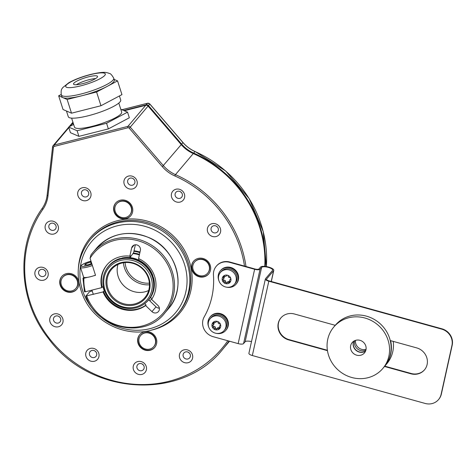 <?xml version="1.0" encoding="UTF-8"?>
<svg xmlns="http://www.w3.org/2000/svg" width="476" height="476" viewBox="0 0 476 476"><rect width="100%" height="100%" fill="white"/><g stroke="black" fill="none" stroke-linecap="round" stroke-linejoin="round"><path stroke-width="0.71" d="M193.702 261.11A9.859 9.228 40.2 0 0 192.221 269.63A9.859 9.228 -139.8 0 0 199.545 276.508A9.859 9.228 -139.8 0 0 208.756 273.837M210.237 265.316A9.859 9.228 -139.8 0 0 202.812 258.414A9.859 9.228 -139.8 0 0 193.571 261.259A9.859 9.228 -139.8 0 0 191.959 269.94A9.859 9.228 -139.8 0 0 199.385 276.842A9.859 9.228 -139.8 0 0 208.625 273.998A9.859 9.228 -139.8 0 0 210.237 265.316M114.056 211.737A9.859 9.228 -139.8 0 0 121.481 218.639A9.859 9.228 -139.8 0 0 130.721 215.795A9.859 9.228 -139.8 0 0 132.334 207.114A9.859 9.228 -139.8 0 0 124.902 200.212A9.859 9.228 -139.8 0 0 115.668 203.056A9.859 9.228 -139.8 0 0 114.056 211.737M60.166 285.166A9.859 9.228 -139.8 0 0 67.592 292.068A9.859 9.228 -139.8 0 0 76.832 289.218A9.859 9.228 -139.8 0 0 78.445 280.537A9.859 9.228 -139.8 0 0 71.019 273.635A9.859 9.228 -139.8 0 0 61.779 276.485A9.859 9.228 -139.8 0 0 60.166 285.166M138.07 343.369A9.859 9.228 -139.8 0 0 145.495 350.271A9.859 9.228 -139.8 0 0 154.736 347.42A9.859 9.228 -139.8 0 0 156.348 338.739A9.859 9.228 -139.8 0 0 148.923 331.837A9.859 9.228 -139.8 0 0 139.682 334.688A9.859 9.228 -139.8 0 0 138.07 343.369M124.2 184.111A6.878 6.438 -139.8 0 0 132.625 188.924A6.878 6.438 -139.8 0 0 136.951 180.88A6.878 6.438 -139.8 0 0 128.526 176.072A6.878 6.438 -139.8 0 0 124.2 184.111M171.646 197.266A6.878 6.438 -139.8 0 0 180.077 202.08A6.878 6.438 -139.8 0 0 184.402 194.041A6.878 6.438 -139.8 0 0 175.971 189.228A6.878 6.438 -139.8 0 0 171.646 197.266M207.625 231.747A6.878 6.438 -139.8 0 0 216.05 236.56A6.878 6.438 -139.8 0 0 220.376 228.522A6.878 6.438 -139.8 0 0 211.951 223.708A6.878 6.438 -139.8 0 0 207.625 231.747M179.66 357.904A6.878 6.438 -139.8 0 0 188.091 362.712A6.878 6.438 -139.8 0 0 192.417 354.674A6.878 6.438 -139.8 0 0 183.986 349.86A6.878 6.438 -139.8 0 0 179.66 357.904M133.453 369.596A6.878 6.438 -139.8 0 0 141.878 374.41A6.878 6.438 -139.8 0 0 146.203 366.371A6.878 6.438 -139.8 0 0 137.778 361.558A6.878 6.438 -139.8 0 0 133.453 369.596M86.001 356.441A6.878 6.438 -139.8 0 0 94.426 361.254A6.878 6.438 -139.8 0 0 98.752 353.21A6.878 6.438 -139.8 0 0 90.327 348.402A6.878 6.438 -139.8 0 0 86.001 356.441M50.028 321.96A6.878 6.438 -139.8 0 0 58.453 326.768A6.878 6.438 -139.8 0 0 62.778 318.73A6.878 6.438 -139.8 0 0 54.353 313.922A6.878 6.438 -139.8 0 0 50.028 321.96M35.164 275.39A6.878 6.438 -139.8 0 0 43.59 280.203A6.878 6.438 -139.8 0 0 47.915 272.165A6.878 6.438 -139.8 0 0 39.49 267.351A6.878 6.438 -139.8 0 0 35.164 275.39M45.398 229.218A6.878 6.438 -139.8 0 0 53.824 234.025A6.878 6.438 -139.8 0 0 58.149 225.987A6.878 6.438 -139.8 0 0 49.724 221.179A6.878 6.438 -139.8 0 0 45.398 229.218M77.987 195.803A6.878 6.438 -139.8 0 0 86.418 200.616A6.878 6.438 -139.8 0 0 90.743 192.578A6.878 6.438 -139.8 0 0 82.312 187.764A6.878 6.438 -139.8 0 0 77.987 195.803M115.799 202.907A9.859 9.228 40.2 0 0 114.311 211.427A9.859 9.228 -139.8 0 0 121.636 218.305A9.859 9.228 -139.8 0 0 130.846 215.634M61.91 276.33A9.859 9.228 40.2 0 0 60.428 284.856A9.859 9.228 -139.8 0 0 67.753 291.734A9.859 9.228 -139.8 0 0 76.957 289.063M139.813 334.533A9.859 9.228 40.2 0 0 138.332 343.059A9.859 9.228 -139.8 0 0 145.656 349.931A9.859 9.228 -139.8 0 0 154.867 347.266M127.77 182.552A3.784 3.54 -139.8 0 0 134.167 184.111A3.784 3.54 -139.8 0 0 134.785 180.779A3.784 3.54 40.2 0 0 128.389 179.22A3.784 3.54 40.2 0 0 127.77 182.552M133.036 178.583A3.784 3.54 -139.8 0 0 134.024 179.422M175.222 195.707A3.784 3.54 -139.8 0 0 181.618 197.266A3.784 3.54 -139.8 0 0 182.237 193.934A3.784 3.54 40.2 0 0 175.84 192.375A3.784 3.54 40.2 0 0 175.222 195.707M180.487 191.739A3.784 3.54 -139.8 0 0 181.475 192.578M211.195 230.188A3.784 3.54 -139.8 0 0 217.591 231.747A3.784 3.54 -139.8 0 0 218.21 228.415A3.784 3.54 40.2 0 0 211.814 226.862A3.784 3.54 40.2 0 0 211.195 230.188M216.461 226.219A3.784 3.54 -139.8 0 0 217.449 227.058M183.236 356.345A3.784 3.54 -139.8 0 0 189.632 357.898A3.784 3.54 -139.8 0 0 190.251 354.566A3.784 3.54 40.2 0 0 183.855 353.013A3.784 3.54 40.2 0 0 183.236 356.345M188.502 352.377A3.784 3.54 -139.8 0 0 189.49 353.21M137.023 368.037A3.784 3.54 -139.8 0 0 143.419 369.596A3.784 3.54 -139.8 0 0 144.038 366.264A3.784 3.54 40.2 0 0 137.641 364.705A3.784 3.54 40.2 0 0 137.023 368.037M142.288 364.069A3.784 3.54 -139.8 0 0 143.276 364.908M89.571 354.882A3.784 3.54 -139.8 0 0 95.968 356.441A3.784 3.54 -139.8 0 0 96.586 353.109A3.784 3.54 40.2 0 0 90.19 351.55A3.784 3.54 40.2 0 0 89.571 354.882M94.843 350.913A3.784 3.54 -139.8 0 0 95.831 351.746M53.598 320.402A3.784 3.54 -139.8 0 0 59.994 321.954A3.784 3.54 -139.8 0 0 60.613 318.628A3.784 3.54 40.2 0 0 54.216 317.07A3.784 3.54 40.2 0 0 53.598 320.402M58.863 316.433A3.784 3.54 -139.8 0 0 59.851 317.266M38.734 273.837A3.784 3.54 -139.8 0 0 45.131 275.39A3.784 3.54 -139.8 0 0 45.75 272.058A3.784 3.54 40.2 0 0 39.353 270.505A3.784 3.54 40.2 0 0 38.734 273.837M44 269.862A3.784 3.54 -139.8 0 0 44.994 270.701M48.974 227.659A3.784 3.54 -139.8 0 0 55.365 229.212A3.784 3.54 -139.8 0 0 55.984 225.886A3.784 3.54 40.2 0 0 49.593 224.327A3.784 3.54 40.2 0 0 48.974 227.659M54.24 223.69A3.784 3.54 -139.8 0 0 55.228 224.523M81.563 194.25A3.784 3.54 -139.8 0 0 87.953 195.803A3.784 3.54 -139.8 0 0 88.572 192.471A3.784 3.54 40.2 0 0 82.181 190.918A3.784 3.54 40.2 0 0 81.563 194.25M86.828 190.275A3.784 3.54 -139.8 0 0 87.816 191.114M264.787 266.387A114.633 107.308 -139.8 0 0 193.274 153.57A32.1 30.047 -139.8 0 1 181.225 144.615L148.072 106.083L130.257 127.146A2.291 2.148 -139.8 0 0 127.913 126.372L54.145 145.037A2.291 2.148 -139.8 0 0 52.61 146.798A1.148 0.339 -173.6 0 0 52.58 146.864L47.136 195.16A1.148 0.339 -173.6 0 1 47.166 195.095L52.598 146.929M124.26 110.741L145.727 105.309A2.291 2.148 40.2 0 1 148.072 106.083M69.008 126.872L70.894 124.641A2.291 2.148 40.2 0 1 71.965 123.974L73.375 123.617M154.01 346.332A8.598 8.05 -139.8 0 0 155.414 338.757A8.598 8.05 40.2 0 0 148.94 332.742A8.598 8.05 40.2 0 0 140.878 335.223L140.646 335.503A8.598 8.05 40.2 0 1 148.702 333.016A8.598 8.05 40.2 0 1 155.182 339.037A8.598 8.05 -139.8 0 1 153.772 346.605L154.01 346.332M153.772 346.605A8.598 8.05 -139.8 0 1 145.715 349.087A8.598 8.05 -139.8 0 1 139.242 343.071A8.598 8.05 40.2 0 1 140.646 335.503M207.899 272.903A8.598 8.05 -139.8 0 0 209.303 265.334A8.598 8.05 40.2 0 0 202.824 259.313A8.598 8.05 40.2 0 0 194.767 261.8L194.535 262.074A8.598 8.05 40.2 0 1 202.592 259.593A8.598 8.05 40.2 0 1 209.071 265.608A8.598 8.05 -139.8 0 1 207.661 273.182L207.899 272.903M207.661 273.182A8.598 8.05 -139.8 0 1 199.605 275.663A8.598 8.05 -139.8 0 1 193.125 269.642A8.598 8.05 40.2 0 1 194.535 262.074M129.99 214.7A8.598 8.05 -139.8 0 0 131.4 207.131A8.598 8.05 40.2 0 0 124.92 201.11A8.598 8.05 40.2 0 0 116.864 203.597L116.626 203.871A8.598 8.05 40.2 0 1 124.688 201.39A8.598 8.05 40.2 0 1 131.162 207.405A8.598 8.05 -139.8 0 1 129.758 214.979L129.99 214.7M129.758 214.979A8.598 8.05 -139.8 0 1 121.701 217.461A8.598 8.05 -139.8 0 1 115.222 211.439A8.598 8.05 40.2 0 1 116.626 203.871M76.1 288.129A8.598 8.05 -139.8 0 0 77.511 280.554A8.598 8.05 40.2 0 0 71.031 274.539A8.598 8.05 40.2 0 0 62.975 277.02L62.743 277.3A8.598 8.05 40.2 0 1 70.799 274.813A8.598 8.05 40.2 0 1 77.273 280.834A8.598 8.05 -139.8 0 1 75.868 288.402L76.1 288.129M75.868 288.402A8.598 8.05 -139.8 0 1 67.812 290.884A8.598 8.05 -139.8 0 1 61.333 284.868A8.598 8.05 40.2 0 1 62.743 277.3M97.223 77.296A12.608 2.469 162.3 0 1 84.46 83.157A12.608 2.469 162.3 0 1 73.518 84.091A12.608 2.469 162.3 0 1 73.839 83.217A12.608 2.469 162.3 0 1 86.602 77.356A12.608 2.469 162.3 0 1 97.544 76.422A12.608 2.469 162.3 0 1 97.223 77.296M76.297 84.74A12.608 2.469 162.3 0 1 95.658 78.558M120.767 109.23L127.544 112.157L129.335 117.78L108.361 128.901L78.909 136.356L70.436 132.691L68.639 127.068L73.631 124.42M127.544 112.157L106.564 123.278L77.112 130.733L68.639 127.068M77.112 130.733L78.909 136.356M114.145 79.421L117.566 80.896L96.586 92.017L67.14 99.472L71.513 113.187L63.04 109.522L58.661 95.807L61.202 94.462M67.14 99.472L58.661 95.807M71.626 118.131L74.5 127.14A24.764 4.849 162.3 0 0 92.463 126.265A24.764 4.849 -17.7 0 0 121.677 112.086L118.804 103.078M66.462 111.003L68.294 116.733A27.513 5.385 162.3 0 0 88.25 115.757A27.513 5.385 -17.7 0 0 120.714 100.002L119.422 95.956M117.566 80.896L121.945 94.617L100.966 105.737L71.513 113.187M106.564 123.278L108.361 128.901M96.586 92.017L100.966 105.737M113.752 78.189L114.323 79.986A27.513 5.385 -17.7 0 1 107.076 86.459A27.513 5.385 -17.7 0 1 81.86 95.741A27.513 5.385 162.3 0 1 62.897 97.639A27.513 5.385 162.3 0 1 61.904 96.717L61.333 94.92A27.513 5.385 162.3 0 0 81.289 93.945A27.513 5.385 -17.7 0 0 113.752 78.189C109.992 71.858 109.563 74.113 108.421 73.042L106.481 72.59C103.935 71.947 98.645 72.566 90.607 74.44C82.146 76.636 74.899 79.385 68.865 82.687L62.695 87.632C62.344 88.804 60.553 88.655 61.333 94.92M73.262 123.26L72.382 123.486A2.291 2.148 -139.8 0 0 71.126 124.409M121.933 109.736L147.447 103.274A2.291 2.148 40.2 0 1 149.791 104.054L182.945 142.586A32.1 30.047 -139.8 0 0 194.993 151.535L193.69 153.076A32.1 30.047 40.2 0 1 181.648 144.127L148.488 105.595A2.291 2.148 -139.8 0 0 146.144 104.815L123.695 110.497M193.69 153.076A114.633 107.308 40.2 0 1 265.174 266.423M251.489 341.619A5.73 1.809 12.5 0 0 245.134 341.75L243.569 343.595A4.587 1.446 -167.5 0 1 238.161 343.618L213.159 336.687A13.756 12.876 -139.8 0 1 204.204 316.885A80.248 75.113 40.2 0 0 213.45 275.182A13.756 12.876 -139.8 0 1 216.306 266.209A13.756 12.876 -139.8 0 1 229.634 262.347L254.636 269.279A4.587 1.446 -167.5 0 0 260.045 269.261L261.61 267.411A5.73 1.809 12.5 0 1 267.917 267.268A5.73 1.809 12.5 0 1 272.659 270.166A5.73 1.809 12.5 0 1 272.522 270.439L265.489 278.752A4.587 1.446 -167.5 0 0 265.376 278.972L248.9 353.305A4.587 1.446 -167.5 0 0 252.334 355.53L268.809 281.197A4.587 1.446 -167.5 0 1 265.376 278.972M216.306 266.209L216.568 265.9A13.756 12.876 40.2 0 1 229.896 262.044L254.898 268.976A3.439 1.083 12.5 0 0 258.956 268.958L260.515 267.107A6.878 2.172 -167.5 0 1 268.083 266.935A6.878 2.172 -167.5 0 1 273.783 270.416A6.878 2.172 -167.5 0 1 273.611 270.743L266.578 279.055A3.439 1.083 12.5 0 0 266.495 279.222A3.439 1.083 12.5 0 0 269.071 280.888L441.93 328.815A13.756 12.876 40.2 0 1 452.2 345.189L441.371 394.039A13.756 12.876 40.2 0 1 438.783 399.293L438.521 399.596A13.756 12.876 -139.8 0 1 425.193 403.458L252.334 355.53M438.521 399.596A13.756 12.876 -139.8 0 0 441.109 394.348L451.938 345.493A13.756 12.876 -139.8 0 0 441.668 329.118L268.809 281.197M335.247 325.316L294.436 313.999A13.988 13.09 -139.8 0 0 280.888 317.926A13.988 13.09 -139.8 0 0 288.694 339.912L327.452 350.657M384.513 366.478L410.919 373.797A13.988 13.09 -139.8 0 0 424.467 369.876A13.988 13.09 -139.8 0 0 416.661 347.885L390.255 340.566M281.019 317.772A13.988 13.09 -139.8 0 0 288.956 339.602L327.393 350.265M390.612 340.667A32.1 30.047 40.2 0 1 384.769 366.169L411.175 373.493A13.988 13.09 -139.8 0 0 424.592 369.721M364.908 318.01A32.1 30.047 -139.8 0 0 333.807 327.012A32.1 30.047 -139.8 0 0 351.728 377.48A32.1 30.047 40.2 0 0 382.823 368.472A32.1 30.047 40.2 0 0 364.908 318.01M359.963 340.31A8.027 7.509 40.2 0 1 364.443 352.924A8.027 7.509 40.2 0 1 356.667 355.179A8.027 7.509 -139.8 0 1 352.192 342.559A8.027 7.509 -139.8 0 1 359.963 340.31M382.823 368.472L384.388 366.627A32.1 30.047 40.2 0 0 366.472 316.159A32.1 30.047 -139.8 0 0 335.372 325.167L333.807 327.012M353.716 341.215A8.027 7.509 -139.8 0 0 359.273 352.097A8.027 7.509 40.2 0 0 365.52 351.199M393.253 341.399A32.1 30.047 40.2 0 1 386.732 363.854L384.769 366.169M365.562 351.098A8.027 7.509 40.2 0 1 359.404 351.942A8.027 7.509 -139.8 0 1 353.805 341.155M365.877 350.181A8.027 7.509 40.2 0 1 360.576 350.556A8.027 7.509 40.2 0 1 354.662 340.691A8.027 7.509 -139.8 0 0 360.576 350.556A8.027 7.509 -139.8 0 0 365.877 350.181M216.3 333.355A10.317 9.657 -139.8 0 0 225.826 330.338L226.243 329.85A10.317 9.657 -139.8 0 0 228.188 325.905A10.317 9.657 -139.8 0 0 222.655 314.493A10.317 9.657 -139.8 0 0 210.487 316.522L210.071 317.016A10.317 9.657 -139.8 0 0 208.131 320.955A10.317 9.657 -139.8 0 0 208.678 326.911M225.826 330.338A10.317 9.657 -139.8 0 0 227.772 326.399A10.317 9.657 -139.8 0 0 222.238 314.987A10.317 9.657 -139.8 0 0 210.071 317.016M226.534 287.177A10.317 9.657 -139.8 0 0 236.06 284.166L236.477 283.672A10.317 9.657 -139.8 0 0 238.422 279.733A10.317 9.657 -139.8 0 0 232.889 268.315A10.317 9.657 -139.8 0 0 220.727 270.344L220.305 270.838A10.317 9.657 -139.8 0 0 218.365 274.777A10.317 9.657 -139.8 0 0 218.918 280.733M236.06 284.166A10.317 9.657 -139.8 0 0 238.006 280.227A10.317 9.657 -139.8 0 0 232.472 268.809A10.317 9.657 -139.8 0 0 220.305 270.838M224.142 330.552L224.952 329.6A9.169 8.586 40.2 0 0 226.677 326.096A9.169 8.586 -139.8 0 0 221.762 315.951A9.169 8.586 -139.8 0 0 210.945 317.754L210.142 318.712A9.169 8.586 40.2 0 1 220.953 316.903A9.169 8.586 40.2 0 1 225.874 327.054A9.169 8.586 40.2 0 1 224.142 330.552A9.169 8.586 40.2 0 1 213.331 332.355A9.169 8.586 40.2 0 1 208.411 322.21A9.169 8.586 40.2 0 1 210.142 318.712M216.639 321.449L216.098 322.085A1.583 1.482 -139.8 0 1 214.146 322.347A0.904 0.845 -139.8 0 0 213.07 322.454A4.528 4.236 -139.8 0 0 215.408 329.779A4.528 4.236 -139.8 0 0 220.531 324.525A4.528 4.236 -139.8 0 0 213.07 322.454A0.904 0.845 -139.8 0 0 212.992 323.525L213.801 322.573A1.583 1.482 40.2 0 1 213.742 324.376L212.933 325.328A1.583 1.482 -139.8 0 0 212.992 323.525M218.526 328.827L219.335 327.875A1.583 1.482 40.2 0 0 217.377 328.137L216.568 329.089A1.583 1.482 -139.8 0 1 218.526 328.827A0.904 0.845 -139.8 0 0 219.674 327.649A1.583 1.482 -139.8 0 1 220.15 325.513A0.904 0.845 -139.8 0 0 219.626 323.864A1.583 1.482 -139.8 0 1 217.96 322.27A0.904 0.845 -139.8 0 0 216.282 321.806L216.526 321.514M216.568 329.089A1.583 1.482 -139.8 0 0 216.384 329.368A0.904 0.845 -139.8 0 1 214.712 328.904A1.583 1.482 -139.8 0 0 213.046 327.31A0.904 0.845 -139.8 0 1 212.522 325.661A1.583 1.482 -139.8 0 0 212.933 325.328M219.335 327.875A0.904 0.845 -139.8 0 0 219.817 328.012M212.903 325.364A0.904 0.845 -139.8 0 0 213.855 326.352A1.583 1.482 40.2 0 1 215.515 327.946A0.904 0.845 -139.8 0 0 216.842 328.767M213.659 322.21A0.904 0.845 -139.8 0 0 213.801 322.573M219.739 325.84L220.543 324.888A1.583 1.482 40.2 0 1 220.572 324.852M234.376 284.38L235.186 283.422A9.169 8.586 40.2 0 0 236.917 279.924A9.169 8.586 -139.8 0 0 231.996 269.773A9.169 8.586 -139.8 0 0 221.185 271.582L220.376 272.534A9.169 8.586 40.2 0 1 231.187 270.731A9.169 8.586 40.2 0 1 236.108 280.876A9.169 8.586 40.2 0 1 234.376 284.38A9.169 8.586 40.2 0 1 223.565 286.183A9.169 8.586 40.2 0 1 218.645 276.038A9.169 8.586 40.2 0 1 220.376 272.534M226.874 275.271L226.338 275.907A1.583 1.482 -139.8 0 1 224.38 276.169A0.904 0.845 -139.8 0 0 223.303 276.276A4.528 4.236 -139.8 0 0 225.642 283.607A4.528 4.236 -139.8 0 0 230.765 278.347A4.528 4.236 -139.8 0 0 223.303 276.276A0.904 0.845 -139.8 0 0 223.226 277.347L224.035 276.395A1.583 1.482 40.2 0 1 223.976 278.198L223.167 279.156A1.583 1.482 -139.8 0 0 223.226 277.347M228.76 282.649L229.569 281.697A1.583 1.482 40.2 0 0 227.611 281.959L226.802 282.917A1.583 1.482 -139.8 0 1 228.76 282.649A0.904 0.845 -139.8 0 0 229.908 281.471A1.583 1.482 -139.8 0 1 230.384 279.335A0.904 0.845 -139.8 0 0 229.86 277.692A1.583 1.482 -139.8 0 1 228.194 276.092A0.904 0.845 -139.8 0 0 226.516 275.628L226.76 275.342M226.802 282.917A1.583 1.482 -139.8 0 0 226.624 283.19A0.904 0.845 -139.8 0 1 224.946 282.726A1.583 1.482 -139.8 0 0 223.28 281.132A0.904 0.845 -139.8 0 1 222.756 279.489A1.583 1.482 -139.8 0 0 223.167 279.156M229.569 281.697A0.904 0.845 -139.8 0 0 230.057 281.834M223.137 279.186A0.904 0.845 -139.8 0 0 224.089 280.18A1.583 1.482 40.2 0 1 225.755 281.774A0.904 0.845 -139.8 0 0 227.076 282.595M223.893 276.032A0.904 0.845 -139.8 0 0 224.035 276.395M229.973 279.668L230.777 278.71A1.583 1.482 40.2 0 1 230.806 278.68M366.062 349.277A8.027 7.509 -139.8 0 1 361.617 349.325A8.027 7.509 40.2 0 1 355.518 340.364M134.024 250.816A28.257 26.454 40.2 0 1 140.009 252.084M149.672 300.743A28.257 26.454 -139.8 0 0 151.933 298.904M139.879 252.673A28.257 26.454 -139.8 0 0 133.905 251.34M104.964 271.974A26.192 24.52 -139.8 0 1 108.534 266.203A26.192 24.52 -139.8 0 1 119.666 258.944L119.702 259.051M143.437 304.515A26.192 24.52 -139.8 0 0 148.53 300.041A26.192 24.52 -139.8 0 0 153.135 278.055L153.028 278.079M121.826 258.516L121.791 258.409A26.192 24.52 -139.8 0 1 152.451 275.913L152.344 275.937M121.791 258.409L122.159 257.974A26.192 24.52 40.2 0 1 152.814 275.479L152.451 275.913M108.534 266.203L108.897 265.775A26.192 24.52 40.2 0 1 120.035 258.51L120.154 258.664M153.135 278.055L153.337 277.615M153.498 277.621A26.192 24.52 40.2 0 1 148.899 299.606L148.53 300.041M119.666 258.944L120.035 258.51M117.941 264.472A21.837 20.444 -139.8 0 0 123.695 285.606A21.837 20.444 -139.8 0 0 144.942 291.824A21.837 20.444 -139.8 0 0 148.679 290.473M108.361 266.59L108.623 266.28A26.079 24.413 40.2 0 1 120.755 258.76A26.079 24.413 -139.8 0 1 149.404 270.184A26.079 24.413 -139.8 0 1 148.447 299.963L148.185 300.273A26.079 24.413 40.2 0 1 136.047 307.793A26.079 24.413 40.2 0 1 107.397 296.37A26.079 24.413 40.2 0 1 108.361 266.59A26.079 24.413 40.2 0 1 120.499 259.069A26.079 24.413 40.2 0 1 149.149 270.493A26.079 24.413 40.2 0 1 148.185 300.273M135.446 307.032A24.93 23.336 40.2 0 1 104.898 289.587A24.93 23.336 40.2 0 1 120.577 260.443A24.93 23.336 40.2 0 1 151.124 277.889A24.93 23.336 40.2 0 1 135.446 307.032M134.762 304.89A22.64 21.194 40.2 0 1 107.023 289.051A22.64 21.194 40.2 0 1 121.261 262.585A22.64 21.194 40.2 0 1 149 278.424A22.64 21.194 40.2 0 1 134.762 304.89M134.708 303.926A21.837 20.444 -139.8 0 0 144.865 297.625A21.837 20.444 -139.8 0 0 145.674 272.688A21.837 20.444 -139.8 0 0 121.683 263.121A21.837 20.444 -139.8 0 0 111.521 269.422A21.837 20.444 -139.8 0 0 110.718 294.358A21.837 20.444 -139.8 0 0 134.708 303.926M123.397 262.764A23.556 22.051 -139.8 0 0 149.458 284.809M125.051 262.562A21.837 20.444 -139.8 0 0 149.387 283.143M92.195 290.907L89.446 291.842L85.876 296.114M95.307 249.65L92.856 252.524A46.999 43.994 40.2 0 1 157.151 249.287A46.999 43.994 40.2 0 1 164.625 313.232L168.171 309.043A46.999 43.994 -139.8 0 0 160.698 245.098A46.999 43.994 -139.8 0 0 96.402 248.335L95.599 249.281M90.999 254.886L90.981 254.91A46.999 43.994 40.2 0 1 92.856 252.524L90.952 254.952L90.071 258.236L95.521 275.318L93.802 275.759M83.8 277.3L82.973 278.305L84.502 291.818M85.906 296.03L103.054 291.937L103.524 291.377A28.257 26.454 -139.8 0 0 146.078 304.991L145.608 305.544A28.257 26.454 40.2 0 1 103.054 291.937M103.328 288.087L103.655 288.004M104.643 291.098L103.524 291.377M83.002 278.246L83.877 278.27A45.857 42.923 -139.8 0 0 85.341 291.788L101.686 287.653A28.257 26.454 40.2 0 1 106.904 264.936A28.257 26.454 40.2 0 1 129.841 256.142L131.65 247.99A4.587 4.29 40.2 0 1 132.512 246.241A4.587 4.29 40.2 0 1 137.921 245.336A4.587 4.29 40.2 0 1 140.378 250.412L138.57 258.563A28.257 26.454 -139.8 0 1 151.606 299.398L157.955 305.485A4.587 4.29 40.2 0 1 158.46 311.524A4.587 4.29 40.2 0 1 151.957 311.631L145.608 305.544M83.877 278.27L87.697 277.3M129.865 257.593L130.311 255.588L129.841 256.142M107.142 264.662A28.257 26.454 -139.8 0 0 102.156 287.093L101.686 287.653M150.553 297.393L152.011 298.785M121.975 258.194A25.966 24.306 -139.8 0 0 120.089 258.682M103.375 286.784L102.156 287.093M144.68 303.652L146.078 304.991M153.349 277.663A25.966 24.306 -139.8 0 0 152.707 275.61M138.885 258.706L138.593 260.027M135.357 244.801L133.601 252.708L129.954 257.605M159.371 308.174A4.587 4.29 40.2 0 1 156.021 306.83L148.714 299.826M85.341 291.788L84.508 291.824M95.474 275.176A9.746 1.91 162.3 0 1 83.55 277.026L80.474 267.387A9.746 1.91 -17.7 0 0 92.398 265.537M91.231 261.871L85.769 263.722L84.561 265.144L88.215 264.775L91.743 263.478M90.618 261.931L91.178 263.686M85.769 263.722L86.168 264.983M244.497 266.09A113.49 106.231 -139.8 0 0 174.799 175.941A33.243 31.118 40.2 0 1 162.322 166.671L129.163 128.139A1.148 1.071 -139.8 0 0 127.99 127.752L54.228 146.418A1.148 1.071 -139.8 0 0 53.461 147.298L48.017 195.6A33.243 31.118 40.2 0 1 42.882 209.327A113.49 106.231 -139.8 0 0 74.655 362.605A113.49 106.231 -139.8 0 0 227.802 340.745M78.397 267.786A58.465 54.728 40.2 0 1 117.768 220.62A58.465 54.728 40.2 0 1 189.4 261.52A58.465 54.728 40.2 0 1 152.635 329.856M90.244 239.636L91.178 238.53A57.316 53.651 40.2 0 1 117.852 222A57.316 53.651 40.2 0 1 180.815 247.115A57.316 53.651 40.2 0 1 178.702 312.565L177.762 313.672A57.316 53.651 -139.8 0 0 179.88 248.222A57.316 53.651 -139.8 0 0 116.912 223.107A57.316 53.651 -139.8 0 0 90.244 239.636C76.63 257.254 74.536 276.752 83.966 298.137C95.408 322.746 125.587 337.258 150.969 330.284C161.733 327.488 170.664 321.949 177.762 313.672A57.316 53.651 -139.8 0 1 151.094 330.201M149.886 328.678A55.026 51.509 -139.8 0 0 184.492 264.364A55.026 51.509 -139.8 0 0 117.078 225.868A55.026 51.509 -139.8 0 0 82.467 290.181A55.026 51.509 -139.8 0 0 149.886 328.678M174.799 175.941L175.46 174.632A32.1 30.047 40.2 0 1 163.411 165.678L130.257 127.146L129.163 128.139M162.322 166.671L181.225 144.615M127.99 127.752A1.148 0.333 -104.2 0 1 127.913 126.372L145.727 105.309M54.228 146.418A1.148 0.333 -104.2 0 1 54.145 145.037L68.836 127.675M53.461 147.298A1.148 0.339 -173.6 0 1 52.58 146.864L53.08 145.704L68.693 127.241M48.017 195.6A1.148 0.339 -173.6 0 1 47.136 195.16C46.571 200.021 44.928 204.424 42.203 208.363A1.148 0.405 -145.1 0 1 42.209 208.351A32.1 30.047 40.2 0 0 47.154 195.231M42.882 209.327A1.148 0.405 -145.1 0 1 42.203 208.363C15.559 245.342 18.272 300.731 48.534 338.591C89.958 395.699 181.987 401.214 222.982 348.967A114.633 107.308 -139.8 0 0 229.01 341.084M245.985 266.5A114.633 107.308 -139.8 0 0 175.46 174.632L193.274 153.57M71.965 123.974L69.924 126.384M80.813 85.835A20.771 4.064 -17.7 0 0 104.785 75.381A20.771 4.064 -17.7 0 0 90.25 74.678A20.771 4.064 -17.7 0 0 66.271 85.127A20.771 4.064 -17.7 0 0 80.813 85.835M71.317 124.147L72.614 122.606A2.291 2.148 40.2 0 1 72.953 122.29M147.59 103.244A1.148 0.333 75.8 0 0 147.506 103.238A1.148 0.333 75.8 0 0 147.447 103.274L146.144 104.815M148.488 105.595L149.761 104.018M182.915 142.55L181.648 144.127M195.065 151.57L194.993 151.535A114.633 107.308 -139.8 0 1 266.37 266.584L263.222 231.574L249.174 198.605L225.666 170.985L195.059 151.493C190.376 149.399 186.354 146.412 182.986 142.52L149.833 103.988L147.506 103.238L121.898 109.718M72.382 123.486L73.072 122.665M441.371 394.039L441.109 394.348M410.919 373.797L411.175 373.493M288.694 339.912L288.956 339.602M451.938 345.493L452.2 345.189M441.668 329.118L441.93 328.815M229.896 262.044L229.634 262.347M245.134 341.75L261.61 267.411M243.569 343.595L260.045 269.261M238.161 343.618L254.636 269.279M271.231 281.489L273.611 270.743M266.5 279.4L266.578 279.055M214.712 328.904L215.515 327.946M213.046 327.31L213.855 326.352M220.15 325.513L220.531 325.054M224.946 282.726L225.755 281.774M223.28 281.132L224.089 280.18M230.384 279.335L230.765 278.882M159.222 307.538A39.663 37.128 40.2 0 1 158.532 308.109M150.708 297.542A26.424 24.734 40.2 0 1 150.059 298.119M133.429 253.053A26.424 24.734 40.2 0 1 139.498 254.374M139.373 254.946A25.966 24.306 -139.8 0 0 133.161 253.601M86.709 296.072A45.857 42.923 -139.8 0 0 153.177 321.496A45.857 42.923 -139.8 0 0 159.246 253.214A45.857 42.923 -139.8 0 0 90.071 258.236M134.095 245.098L131.65 247.99M156.021 306.83L151.957 311.631M90.999 261.14A8.598 1.684 -17.7 0 0 81.444 265.37A8.598 1.684 -17.7 0 0 83.847 266.352A8.598 1.684 -17.7 0 0 91.987 264.245M229.533 341.227L222.982 348.967M72.614 122.606L72.953 122.284M273.783 270.416L271.32 281.512M85.876 296.12C96.426 328.916 144.585 339.43 164.625 313.232M168.171 309.043C187.496 287.95 176.935 248.942 148.899 237.589C128.312 229.658 110.813 233.24 96.402 248.335M102.947 286.897L104.315 291.181M91.939 290.116L93.308 294.4M90.987 261.122L85.745 262.871L82.009 264.769L80.914 265.703L80.474 267.387"/></g></svg>
